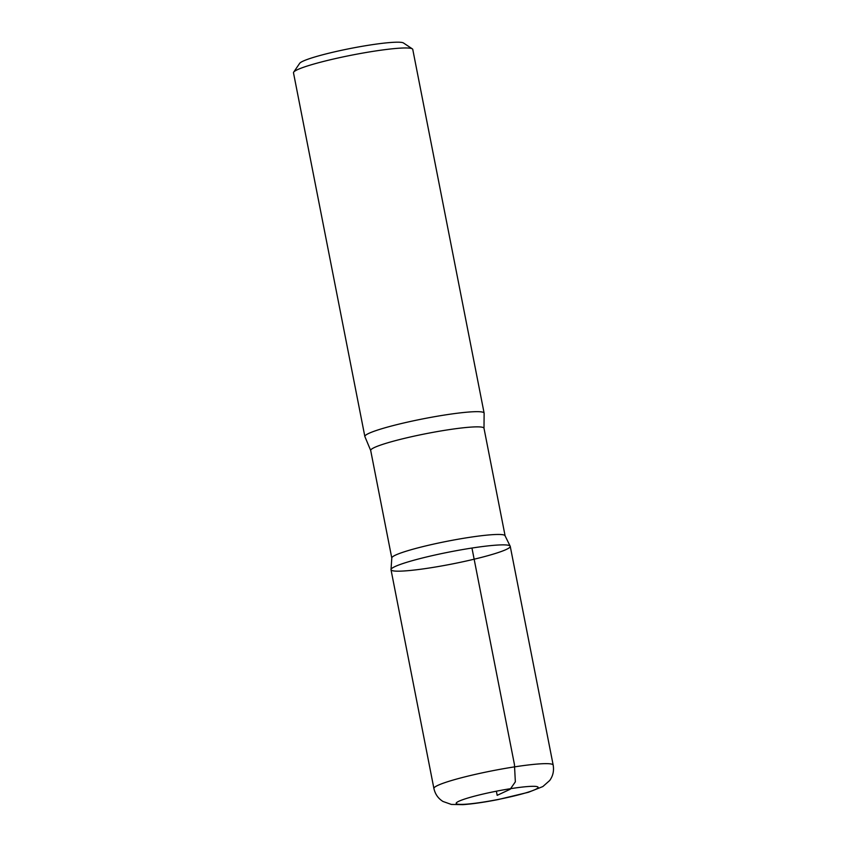 <?xml version="1.0" encoding="UTF-8"?>
<svg xmlns="http://www.w3.org/2000/svg" width="847" height="847" viewBox="0 0 847 847"><rect width="100%" height="100%" fill="white"/><g stroke="black" fill="none" stroke-linecap="round" stroke-linejoin="round"><path stroke-width="1.27" d="M370.69 450.477A57.734 5.834 168.9 0 1 447.618 429.874A57.734 5.834 168.9 0 1 483.997 428.243L484.124 413.4A60.772 6.141 168.9 0 0 484.124 413.124L412.764 49.422A60.772 6.141 168.9 0 0 412.341 48.872L403.49 42.985A53.181 5.378 168.9 0 0 370.351 44.965A53.181 5.378 168.9 0 0 299.658 63.356L293.687 72.143A60.772 6.141 168.9 0 0 293.496 72.821L364.856 436.523A60.772 6.141 168.9 0 0 364.962 436.777L370.69 450.477L391.759 557.908M412.341 48.872A60.772 6.141 168.9 0 0 374.469 51.138A60.772 6.141 168.9 0 0 293.687 72.143M510.243 546.326L504.939 535.526A57.734 5.834 168.9 0 0 468.719 537.474A57.734 5.834 168.9 0 0 391.822 557.718L391.007 569.713A60.751 6.141 168.9 0 0 451.8 564.049A60.751 6.141 168.9 0 0 510.243 546.326A60.751 6.141 168.9 0 0 471.959 548.041A60.751 6.141 168.9 0 0 391.007 569.713A60.751 6.141 -11.1 0 1 471.959 548.041A60.751 6.141 -11.1 0 1 510.243 546.326L553.176 765.106A60.772 6.141 168.9 0 0 514.881 766.821A60.772 6.141 168.9 0 0 433.908 788.504C435.189 794.2 438.227 798.53 443.002 801.474L451.335 804.428L462.917 804.65C472.552 803.962 484.272 802.268 498.1 799.568L528.412 792.284L542.853 786.556L549.682 780.521C552.975 775.99 554.139 770.855 553.176 765.106M484.124 413.124A60.772 6.141 168.9 0 0 445.829 414.839A60.772 6.141 168.9 0 0 364.856 436.523M496.374 791.204L497.178 795.344L510.159 789.277L515.347 781.834L514.447 764.555L471.959 548.041M511.853 788.483A41.778 4.224 168.9 0 0 456.681 803.888A41.778 4.224 168.9 0 0 523.012 793.671A41.778 4.224 168.9 0 0 511.853 788.483M483.997 428.243L505.077 535.675M391.007 569.713L433.908 788.504"/></g></svg>
